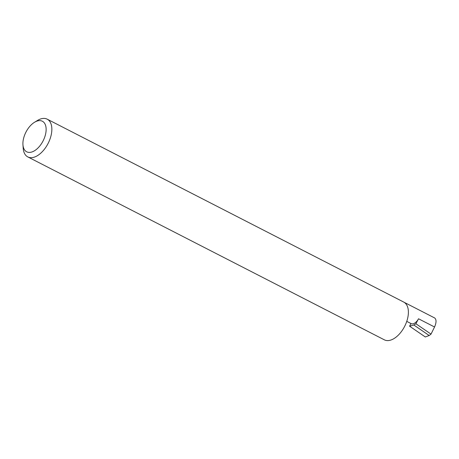 <?xml version="1.0" encoding="UTF-8"?>
<svg xmlns="http://www.w3.org/2000/svg" width="459" height="459" viewBox="0 0 459 459"><rect width="100%" height="100%" fill="white"/><g stroke="black" fill="none" stroke-linecap="round" stroke-linejoin="round"><path stroke-width="0.69" d="M415.217 307.983L434.719 317.989C436.503 319.607 436.452 322.614 434.553 326.997L431.03 334.112L429.182 335.518L413.863 325.029L409.577 326.194L410.983 323.543A7.889 4.424 -62.8 0 0 411.086 323.595A7.889 4.424 -62.8 0 0 418.528 318.776L415.888 323.744L413.863 325.029M42.584 121.354A17.172 9.628 -62.8 0 0 34.488 122.295A17.172 9.628 -62.8 0 0 22.95 144.786A17.172 9.628 -62.8 0 0 26.461 151.677A17.172 9.628 -62.8 0 0 42.876 141.309A17.172 9.628 -62.8 0 0 42.584 121.354M34.488 122.295L37.46 120.476A21.217 11.894 117.2 0 1 47.179 119.162A21.217 11.894 117.2 0 1 47.455 119.311A21.217 11.894 117.2 0 1 47.954 143.719A21.217 11.894 117.2 0 1 27.815 156.921A21.217 11.894 117.2 0 1 27.54 156.771A21.217 11.894 117.2 0 1 23.202 148.257L22.95 144.786M47.179 119.162L403.731 302.079A21.217 11.894 117.2 0 1 404 302.229A21.217 11.894 117.2 0 1 404.499 326.636A21.217 11.894 117.2 0 1 384.361 339.838L27.815 156.921M415.888 323.744L431.03 334.112M429.182 335.518L425.321 336.975L409.577 326.194M418.528 318.776L434.553 326.997M415.47 308.109L403.943 302.2M411.086 323.595L406.754 321.375"/></g></svg>

